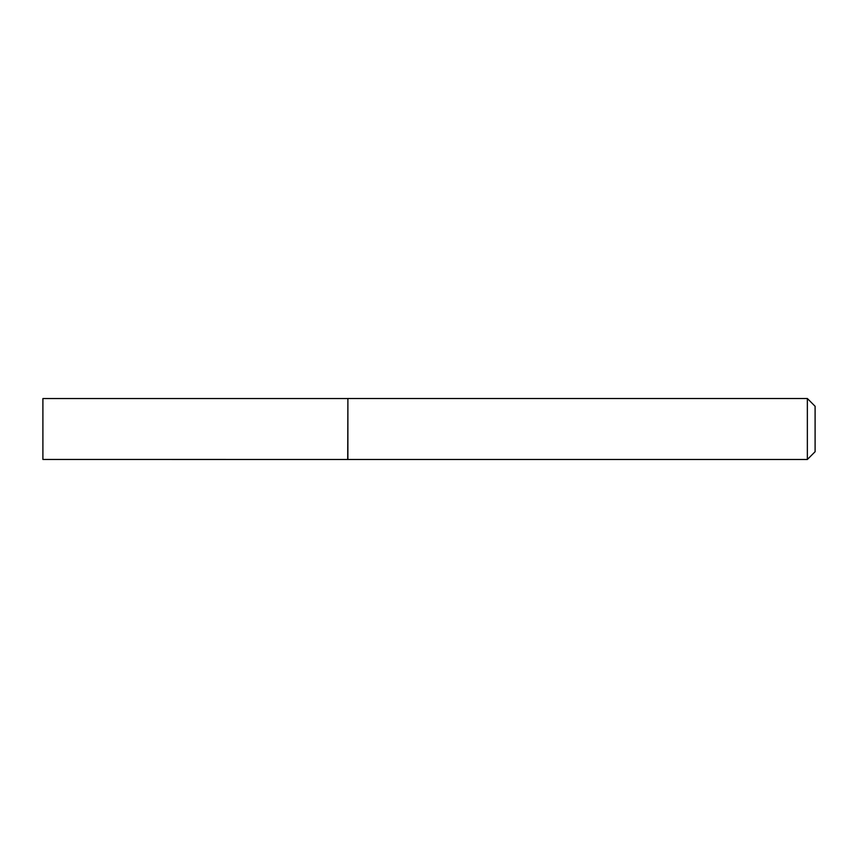 <?xml version="1.0" encoding="UTF-8"?>
<svg xmlns="http://www.w3.org/2000/svg" width="858" height="858" viewBox="0 0 858 858"><rect width="100%" height="100%" fill="white"/><g stroke="black" fill="none" stroke-linecap="round" stroke-linejoin="round"><path stroke-width="1.29" d="M347.715 459.448L347.887 398.52L347.887 459.48L42.9 459.448L42.9 398.552L347.715 398.552M807.357 398.52L815.1 406.263L815.1 451.737L807.357 459.48L807.357 398.52L347.887 398.52M807.357 459.48L347.887 459.48"/></g></svg>
